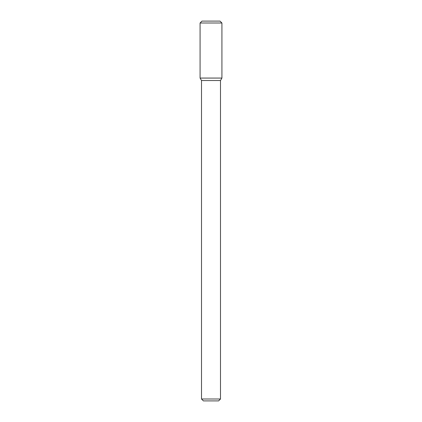 <?xml version="1.0" encoding="UTF-8"?>
<svg xmlns="http://www.w3.org/2000/svg" width="422" height="422" viewBox="0 0 422 422"><rect width="100%" height="100%" fill="white"/><g stroke="black" fill="none" stroke-linecap="round" stroke-linejoin="round"><path stroke-width="0.32" stroke-dasharray="2.11 1.58" d="M221.919 78.07L200.081 78.07L221.919 78.07M220.495 80.539L201.505 80.539M220.495 399.001L201.505 399.001M218.596 400.9L203.404 400.9M221.919 22.999L200.081 22.999M220.02 21.1L201.98 21.1"/><path stroke-width="0.63" d="M211 78.07L221.919 78.07L221.919 22.999L200.081 22.999L200.081 78.07L221.919 78.07L220.495 80.539L201.505 80.539L200.081 78.07L211 78.07M220.495 399.001L218.596 400.9L203.404 400.9L201.505 399.001L220.495 399.001L220.495 80.539M200.081 22.999L201.98 21.1L220.02 21.1L221.919 22.999M201.505 399.001L201.505 80.539"/></g></svg>

